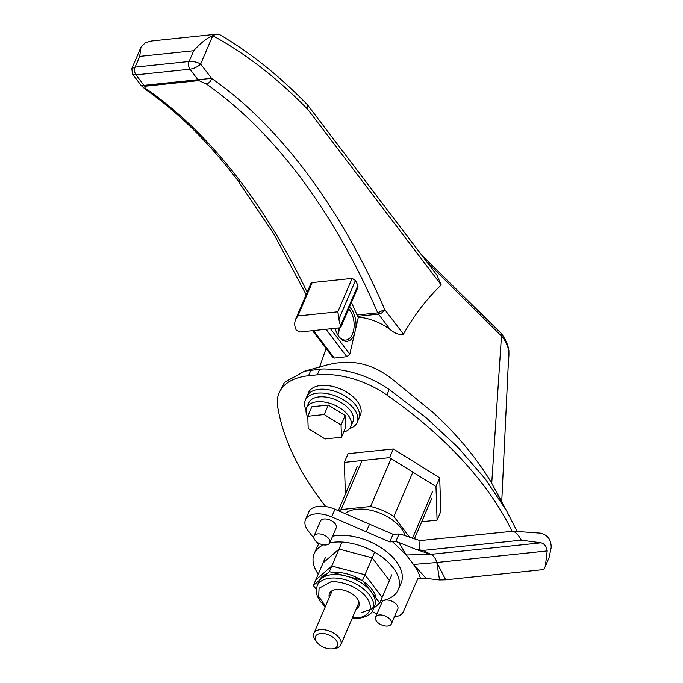 <?xml version="1.0" encoding="UTF-8"?>
<svg xmlns="http://www.w3.org/2000/svg" width="683" height="683" viewBox="0 0 683 683"><rect width="100%" height="100%" fill="white"/><g stroke="black" fill="none" stroke-linecap="round" stroke-linejoin="round"><path stroke-width="1.02" d="M421.727 521.744L437.086 520.13L440.808 511.447L439.698 477.835L393.323 448.962L348.065 453.691L344.343 462.374L345.402 494.159M393.323 448.962L389.6 457.644L344.343 462.374M439.698 477.835L435.976 486.518L389.6 457.644M437.086 520.13L435.976 486.518M349.594 428.591A28.208 15.88 -156.8 0 0 357.158 422.453L358.797 418.628A28.208 15.88 -156.8 0 0 348.612 398.317A28.208 15.88 -156.8 0 0 319.046 389.327A28.208 15.88 -156.8 0 1 348.612 398.317A28.208 15.88 -156.8 0 1 358.797 418.628L360.428 414.803A28.208 15.88 -156.8 0 0 350.242 394.492A28.208 15.88 -156.8 0 0 320.686 385.502A28.208 15.88 -156.8 0 0 308.571 392.58L305.292 400.221A28.208 15.88 -156.8 0 0 306.061 409.937M319.046 389.327A28.208 15.88 -156.8 0 0 306.932 396.405A28.208 15.88 -156.8 0 1 319.046 389.327M357.158 422.453A28.208 15.88 -156.8 0 0 346.973 402.142A28.208 15.88 -156.8 0 0 317.407 393.152A28.208 15.88 -156.8 0 0 305.292 400.221M314.035 538.52L308.024 530.606A22.863 12.866 23.2 0 1 305.497 519.669A22.863 12.866 23.2 0 1 315.315 513.932A22.863 12.866 23.2 0 1 331.665 516.886L334.943 509.245L393.041 534.302L399.034 533.995L401.886 534.61L420.002 540.586L513.309 531.203C516.305 532.757 518.96 535.745 521.291 540.159L541.038 542.831C544.547 543.779 546.605 546.485 547.203 550.942L545.307 566.429L543.642 569.571L445.683 579.816L436.847 562.485C435.498 558.122 433.449 555.416 430.683 554.374L416.434 549.55L398.821 542.473L395.773 541.585L392.46 541.662L406.291 554.98L413.505 564.465C416.826 569.007 419.14 573.694 420.455 578.51L417.757 578.791L412.182 591.555M305.497 519.669L308.776 512.028A22.863 12.866 23.2 0 1 318.585 506.291A22.863 12.866 23.2 0 1 334.943 509.245M329.769 542.823L336.173 527.891A8.572 4.824 -156.8 0 0 333.082 521.718A8.572 4.824 -156.8 0 0 324.092 518.986A8.572 4.824 -156.8 0 0 320.412 521.129L314.018 536.07A8.572 4.824 23.2 0 1 317.697 533.918A8.572 4.824 23.2 0 1 326.679 536.65A8.572 4.824 23.2 0 1 329.769 542.823A8.572 4.824 23.2 0 1 326.09 544.974A8.572 4.824 23.2 0 1 317.108 542.242A8.572 4.824 23.2 0 1 314.018 536.07M391.368 623.886L397.771 608.946A8.572 4.824 -156.8 0 0 394.68 602.773A8.572 4.824 -156.8 0 0 385.69 600.041A8.572 4.824 -156.8 0 0 382.01 602.193L375.607 617.133A8.572 4.824 23.2 0 1 379.287 614.982A8.572 4.824 23.2 0 1 388.277 617.714A8.572 4.824 23.2 0 1 391.368 623.886A8.572 4.824 23.2 0 1 387.688 626.038A8.572 4.824 23.2 0 1 378.706 623.306A8.572 4.824 23.2 0 1 375.607 617.133M369.52 524.16L366.25 531.801L331.665 516.886M316.502 541.764L318.517 544.419M411.986 591.99L403.499 611.422A22.863 12.866 23.2 0 1 394.304 617.031M376.956 613.983A22.863 12.866 23.2 0 1 372.124 611.422M369.529 524.16L366.25 531.801L389.762 541.943L393.041 534.302M389.762 541.943L392.46 541.662M420.455 578.51L426.124 578.399L413.505 564.465L436.847 562.485L439.528 579.944L445.683 579.816M439.528 579.944L426.124 578.399M513.309 531.203L540.176 533.124C547.553 534.721 551.224 539.544 551.19 547.604L549.064 557.652L545.307 566.429M399.034 533.995L395.773 541.585M521.291 540.159L423.34 550.413L416.434 549.55M419.575 550.37L420.002 540.586M423.34 550.413L430.683 554.374L406.291 554.98L398.821 542.473M380.653 600.929A45.727 25.732 -156.8 0 0 398.257 589.719L401.117 583.051A45.727 25.732 -156.8 0 0 396.072 561.17A45.727 25.732 -156.8 0 0 332.612 536.198M398.257 589.719A45.727 25.732 -156.8 0 0 393.212 567.838A45.727 25.732 -156.8 0 0 329.752 542.865M323.469 544.889A45.727 25.732 -156.8 0 0 314.214 553.7A45.727 25.732 -156.8 0 0 318.244 574.181M319.2 543.514A45.727 25.732 -156.8 0 0 317.066 547.032L314.214 553.7M405.224 535.779A34.295 19.295 -156.8 0 0 356.739 509.236A34.295 19.295 -156.8 0 0 345.137 513.642M329.291 597.437A15.999 9.007 23.2 0 1 329.471 593.544A15.999 9.007 23.2 0 1 336.335 589.531A15.999 9.007 23.2 0 1 353.111 594.628A15.999 9.007 23.2 0 1 358.882 606.154A15.999 9.007 23.2 0 1 356.185 608.963M352.172 618.328L358.908 618.328C367.394 616.595 372.098 613.735 373.012 609.74L374.506 606.265A30.402 17.109 -156.8 0 0 371.142 591.717A30.402 17.109 -156.8 0 0 345.957 576.025A30.402 17.109 -156.8 0 0 331.665 574.685A30.402 17.109 -156.8 0 0 321.36 578.603L313.369 585.544L323.05 562.963L339.033 549.072L329.36 571.654L321.36 578.603A30.402 17.109 -156.8 0 0 318.611 582.309L317.125 585.783L316.246 591.982L317.236 595.994L320.02 601.091L325.279 606.803M373.601 608.374L379.748 603.038L389.421 580.456L372.226 557.823L339.033 549.072M372.226 557.823L362.545 580.396L329.36 571.654M379.748 603.038L362.545 580.396M313.369 585.544L316.229 589.309M436.992 275.275L441.218 284.982C427.234 298.249 414.641 314.632 403.44 334.149C399.376 335.054 394.996 333.56 390.292 329.667C380.542 322.461 369.913 318.278 358.396 317.117L355.928 327.686A18.518 10.783 84 0 0 351.182 308.827A18.518 10.783 84 0 0 349.525 306.974M335.182 328.31A18.518 10.783 84 0 0 338.819 336.557A18.518 10.783 84 0 0 339.118 336.967A18.518 10.783 84 0 0 354.315 334.61L349.79 354.136L330.529 328.796M338.503 336.096A17.143 9.98 84 0 0 345.829 340.066A17.143 9.98 84 0 0 353.922 328.412A17.143 9.98 84 0 0 349.628 309.988A17.143 9.98 84 0 0 348.706 308.887M316.664 641.943L315.29 640.031A14.633 8.23 23.2 0 1 313.907 633.337A14.633 8.23 23.2 0 1 320.182 629.666A14.633 8.23 23.2 0 1 335.515 634.336A14.633 8.23 23.2 0 1 340.8 644.863A14.633 8.23 23.2 0 1 334.994 648.474L332.664 648.799A11.884 6.693 23.2 0 1 332.279 648.85A11.884 6.693 23.2 0 1 316.664 641.943A11.884 6.693 23.2 0 1 320.634 633.525A11.884 6.693 23.2 0 1 335.951 640.022A11.884 6.693 23.2 0 1 332.664 648.799M325.706 506.538A340.296 191.513 23.2 0 1 277.648 406.445A68.582 38.598 23.2 0 1 279.091 392.93L284.504 382.309L304.669 371.159L327.481 364.824L334.918 363.202L343.686 362.28C361.008 361.512 377.315 367.258 392.605 379.5L432.843 412.284C457.473 434.96 477.101 458.617 491.726 483.248L501.459 336.07L426.807 261.862M355.928 327.686L354.315 334.61M340.68 325.586L340.885 327.131L358.029 287.142L357.892 285.443L340.68 325.586A11.432 6.651 -96 0 1 338.964 318.97L337.82 311.789L297.89 315.964L295.338 319.866L294.595 323.605A11.432 6.651 84 0 0 296.311 330.231L299.769 332.015L326.022 329.274L346.862 356.697L349.79 354.136M346.862 356.697L334.337 358.071L313.446 330.589M312.549 330.683L333.048 357.653L334.337 358.071M501.459 336.07L501.22 333.415L421.616 255.041M491.726 483.248L501.296 501.279M501.715 502.073L508.895 351.156C508.34 347.254 505.42 340.424 501.467 335.899M304.669 371.159L319.67 369.264A68.582 38.598 23.2 0 1 323.537 368.965L335.626 369.307C354.725 371.45 372.602 378.169 389.242 389.464L425.97 417.595L458.216 447.63L485.28 478.937L506.607 510.867L516.963 531.143M339.016 327.908A18.518 10.783 -96 0 1 337.82 335.003M351.472 302.432A586.825 341.602 -96 0 1 357.038 315.008A5.49 3.193 84 0 0 357.781 316.297L358.396 317.117M140.954 47.255L131.81 68.59L135.08 67.139L139.699 56.382L140.954 47.255L145.445 42.568L151.771 40.963L216.887 34.15L219.917 34.756C250.354 52.685 279.484 75.975 307.307 104.644L307.845 109.468C277.554 78.314 245.863 53.735 212.78 35.712L212.737 35.533C206.718 38.188 200.367 43.26 193.682 50.73L189.063 61.496C193.315 61.248 197.174 62.085 200.648 64.023C197.728 66.823 194.168 68.548 189.968 69.196L197.95 79.698L211.559 78.374C278.724 124.733 341.423 208.417 384.708 309.501L377.75 312.848L357.038 315.008M508.895 350.499L508.946 354.921L508.878 350.353C507.964 344.616 505.446 338.999 501.296 333.517M319.67 369.264L317.288 374.822A68.582 38.598 23.2 0 1 386.86 395.022A340.296 191.513 23.2 0 1 512.079 531.331M317.288 374.822L308.528 375.735L310.91 370.177M279.091 392.93A68.582 38.598 23.2 0 1 308.528 375.735M144.267 85.418C140.416 85.717 140.314 85.699 143.968 85.349L135.985 74.848L132.493 74.071L131.81 68.59M307.171 292.239A586.825 341.602 84 0 0 240.237 181.14A586.825 341.602 84 0 0 147.776 89.977A5.49 3.978 125 0 1 145.556 89.447L141.27 85.623L132.493 74.071M147.776 89.977C145.402 88.577 144.437 87.33 144.873 86.237L198.864 80.585L206.198 83.864A586.825 341.602 -96 0 1 377.75 312.848A5.49 3.193 -96 0 0 378.484 314.129L390.292 329.667M338.964 318.97L355.467 280.465A586.825 341.602 -96 0 1 357.892 285.443M355.467 280.465L352.129 278.408L312.191 282.591L310.953 283.428L295.338 319.866M339.306 327.883A17.143 9.98 -96 0 1 337.872 335.08M326.022 329.274L339.699 327.84L340.885 327.131M216.887 34.15L212.737 35.533M212.78 35.712L200.648 64.023L211.559 78.374A5.49 3.978 125 0 1 206.198 83.864M339.255 511.106A40.51 22.795 23.2 0 1 341.065 509.569L361.964 460.803M391.111 458.583L370.579 506.487L341.065 509.569M370.579 506.487A40.51 22.795 23.2 0 1 393.843 516.519L412.865 472.132M409.663 537.342L393.843 516.519M432.629 491.273L412.464 538.324M307.794 417.031A24.007 13.506 23.2 0 1 306.633 407.785L308.716 402.919A24.007 13.506 23.2 0 1 327.302 397.293A24.007 13.506 23.2 0 1 350.191 410.346A24.007 13.506 23.2 0 1 352.846 421.838L350.755 426.696A24.007 13.506 23.2 0 1 343.651 432.126M306.633 407.785A24.007 13.506 23.2 0 1 325.21 402.159A24.007 13.506 23.2 0 1 348.108 415.213A24.007 13.506 23.2 0 1 350.755 426.696M341.056 425.039L341.457 437.248L345.538 427.729L345.128 415.52L328.292 405.036L311.849 406.752L307.777 416.271L324.212 414.547L341.056 425.039L345.128 415.52M328.292 405.036L324.212 414.547M341.457 437.248L325.023 438.964L308.178 428.48L307.777 416.271M331.699 591.811A15.999 9.007 23.2 0 1 331.545 591.102M359.215 602.961A15.999 9.007 23.2 0 1 358.601 603.337M341.449 543.446L331.767 566.028L315.785 579.918L325.458 557.337M374.634 552.197L364.961 574.77L331.767 566.028M391.837 574.83L382.156 597.403L364.961 574.77M547.203 550.942L436.847 562.485M430.683 554.374L541.038 542.831M373.012 609.74A30.402 17.109 -156.8 0 0 362.041 587.85A30.402 17.109 -156.8 0 0 330.171 578.16A30.402 17.109 -156.8 0 0 317.125 585.783M325.526 606.231L318.662 596.421L319.089 588.242L330.623 582.018C336.625 580.61 356.21 584.341 366.549 597.505C376.273 610.739 364.816 617.714 357.73 617.68L352.419 617.756M240.237 181.14A5.49 3.219 142.8 0 1 237.658 180.295L273.857 234.021L306.146 294.646M357.781 316.297L378.484 314.129A5.49 3.219 142.8 0 0 384.708 309.501L403.44 334.149M441.218 284.982L307.845 109.468M389.242 389.464L386.86 395.022M139.699 56.382L193.682 50.73M135.985 74.848A5.49 3.193 -96 0 1 135.08 67.139L189.063 61.496A5.49 3.193 84 0 0 189.968 69.196L135.985 74.848M198.864 80.585A5.49 3.193 84 0 1 197.95 79.698L143.968 85.349A5.49 3.193 -96 0 0 144.873 86.237M352.129 278.408L337.82 311.789M297.89 315.964L312.191 282.591M326.875 573.814A30.402 17.109 -156.8 0 0 319.533 580.157M376.077 598.214A30.402 17.109 -156.8 0 0 363.313 581.412M361.247 580.055A30.402 17.109 -156.8 0 0 332.664 572.525M359.062 602.261L340.8 644.863M319.422 367.454L326.098 348.509M506.607 510.867L497.002 492.93M437.222 275.573L307.555 104.934M508.946 354.921L508.067 368.53M237.658 180.295C209.015 142.679 178.314 112.396 145.556 89.447M357.209 466.609L338.316 510.696M431.673 498.53L414.333 538.981M332.169 590.727L313.907 633.337M361.316 612.694L371.535 609.023L373.755 606.871"/></g></svg>
